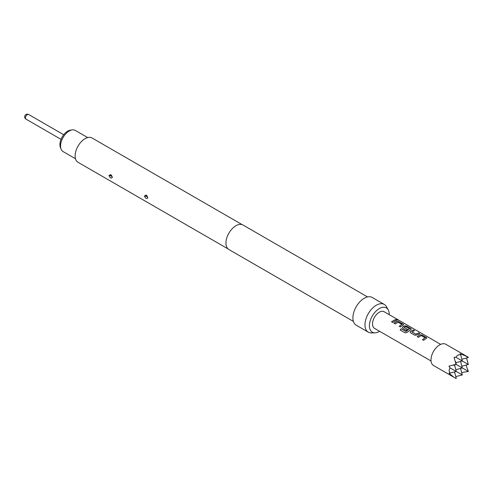 <?xml version="1.0" encoding="UTF-8"?>
<svg xmlns="http://www.w3.org/2000/svg" width="493" height="493" viewBox="0 0 493 493"><rect width="100%" height="100%" fill="white"/><g stroke="black" fill="none" stroke-linecap="round" stroke-linejoin="round"><path stroke-width="0.74" d="M396.545 319.908C396.058 319.328 396.483 319.341 397.833 319.957L397.876 319.858C398.399 320.327 397.968 320.314 396.575 319.809C396.089 319.23 396.526 319.248 397.876 319.858L398.19 320.16M397.833 319.957L398.141 320.197M461.849 359.249L468.35 357.505L465.343 355.773L468.276 357.234L445.814 344.268A12.27 7.087 120 0 0 436.354 347.553A12.27 7.087 120 0 0 430.999 359.902A12.27 7.087 120 0 0 433.544 365.523L456.007 378.488M465.343 355.773L460.105 353.808L460.61 354.646C458.336 354.627 456.783 355.521 455.963 357.326L454.065 357.296L456.007 364.321L448.95 366.157L449.93 367.784L449.061 370.329L449.93 373.152L448.95 373.127L453.27 376.683M461.849 366.219L468.35 364.475L466.52 357.998M87.699 137.572L75.306 130.417A12.22 7.056 120 0 0 72.28 129.899A12.22 7.056 120 0 0 60.553 145.983A12.22 7.056 120 0 0 61.126 149.219A12.22 7.056 120 0 0 63.086 151.579L75.478 158.734M61.126 149.219L60.429 147.518A10.988 6.341 -60 0 1 59.918 144.609A10.988 6.341 -60 0 1 70.456 130.146L72.28 129.899M146.101 196.226L147.124 196.769L146.101 196.226A2.027 1.017 174.2 0 0 144.4 196.06C145.829 198.741 146.926 199.252 147.69 197.582L145.965 195.074L144.4 196.06M110.635 175.754L111.658 176.291L110.635 175.754A2.027 1.017 174.2 0 0 108.941 175.588C110.37 178.269 111.467 178.774 112.225 177.11L110.506 174.602L108.941 175.588M379.616 331.308A14.014 8.091 -60 0 1 379.314 331.487A14.014 8.091 -60 0 1 375.007 332.837A14.014 8.091 -60 0 1 369.651 323.069A14.014 8.091 -60 0 1 379.314 308.6A14.014 8.091 -60 0 1 388.237 309.918A14.014 8.091 -60 0 1 389.217 314.67M375.007 332.837L371.377 332.911A16.004 9.244 -60 0 1 368.289 332.165A16.004 9.244 -60 0 1 365.837 319.335A16.004 9.244 -60 0 1 376.295 305.229A16.004 9.244 -60 0 1 384.3 304.44A16.004 9.244 -60 0 1 386.487 306.738L388.237 309.918M368.289 332.165L356.217 325.189A16.004 9.244 -60 0 1 353.764 312.365A16.004 9.244 -60 0 1 364.222 298.259A16.004 9.244 -60 0 1 372.227 297.47L384.3 304.44M353.401 321.411L228.881 249.52A14.137 8.165 -60 0 1 226.712 238.187A14.137 8.165 -60 0 1 235.95 225.726A14.137 8.165 -60 0 1 243.018 225.03L367.538 296.922M112.207 177.597L112.225 177.11M147.672 198.075L147.69 197.582M228.068 248.922L78.023 162.296A14.032 8.104 -60 0 1 75.873 151.055A14.032 8.104 -60 0 1 85.042 138.687A14.032 8.104 -60 0 1 92.055 137.991L242.1 224.617M419.993 334.784L422.187 335.061L426.815 338.032L423.61 340.324L422.421 339.64L425.021 337.773L421.182 335.554L418.421 337.329L417.232 336.645L419.993 334.784L422.187 335.061M422.446 339.708L425.021 337.773M410.62 332.824L410.164 332.196L410.601 331.29L413.35 329.959L414.539 330.649L411.945 331.968L415.79 334.186L418.539 332.954L419.728 333.644L416.979 334.969L414.773 335.228L410.62 332.824M411.945 331.863L415.79 334.186M405.905 331.462L409.443 328.776L405.603 326.557L404.094 327.432L407.471 329.379L406.3 330.328L402.892 328.363L402.442 327.74L402.873 326.828L404.543 325.867L406.737 326.138L411.365 329.114L407.236 332.344L405.154 332.898L400.162 330.02L401.203 328.745L406.059 331.425M406.09 331.493L409.443 328.776M404.087 327.334L407.477 329.466M396.816 321.405L399.01 321.683L403.638 324.653L400.433 326.945L399.25 326.261L401.85 324.394L398.005 322.175L395.244 323.95L394.061 323.266L396.816 321.405L399.01 321.683M399.268 326.329L401.85 324.394M395.368 319.575L396.557 320.265L392.711 322.49L391.522 321.8L395.368 319.575L396.532 320.358M396.575 319.809L396.286 319.446M431.055 361.005L374.514 328.363A9.601 5.546 -60 0 1 372.523 323.963A9.601 5.546 -60 0 1 376.714 314.3A9.601 5.546 -60 0 1 384.115 311.724L440.662 344.373M460.573 368.431L462.311 374.933L449.93 367.784M460.61 354.646L462.311 360.993L455.963 357.326M461.682 372.566L468.35 371.445L456.007 364.321M465.984 365.11L468.35 371.445M453.27 365.282L456.278 364.475L455.47 361.474M454.534 371.913L456.278 378.421M455.785 376.584L462.311 374.933M455.809 362.737L462.311 360.993L468.35 364.475M449.93 373.152L456.278 371.445L454.534 364.943M460.573 361.461L462.311 367.963L455.809 369.707M391.547 321.874L395.343 319.674M394.08 323.334L396.81 321.498M398.991 321.775L403.169 324.08M403.151 324.178L403.625 324.702M400.205 330.063L401.203 328.745M401.234 328.806L405.936 331.524M402.448 327.771L402.886 326.908L404.531 325.959L406.713 326.237L410.897 328.541M410.872 328.64L411.347 329.164M410.176 332.233L410.601 331.29M415.796 334.266L418.539 332.954M418.52 333.052L419.709 333.736M410.607 331.37L413.35 329.959M413.331 330.057L414.521 330.741M417.251 336.713L419.981 334.876M422.162 335.154L426.346 337.465M426.322 337.557L426.796 338.081M63.689 134.737L28.649 114.512A2.668 1.541 120 0 0 27.318 114.641A2.668 1.541 120 0 0 25.433 117.907A2.668 1.541 120 0 0 25.981 119.127L61.021 139.359M147.598 197.12A2.027 1.017 -5.8 0 0 147.124 196.769M112.139 176.642A2.027 1.017 -5.8 0 0 111.658 176.291M147.709 197.391L146.988 195.844C146.865 195.937 144.659 193.207 147.709 197.391M112.244 176.913L111.523 175.366C111.4 175.465 109.193 172.735 112.244 176.913M28.649 114.512A2.668 2.668 0 0 0 24.65 116.823A2.668 2.668 0 0 0 25.981 119.127"/></g></svg>
